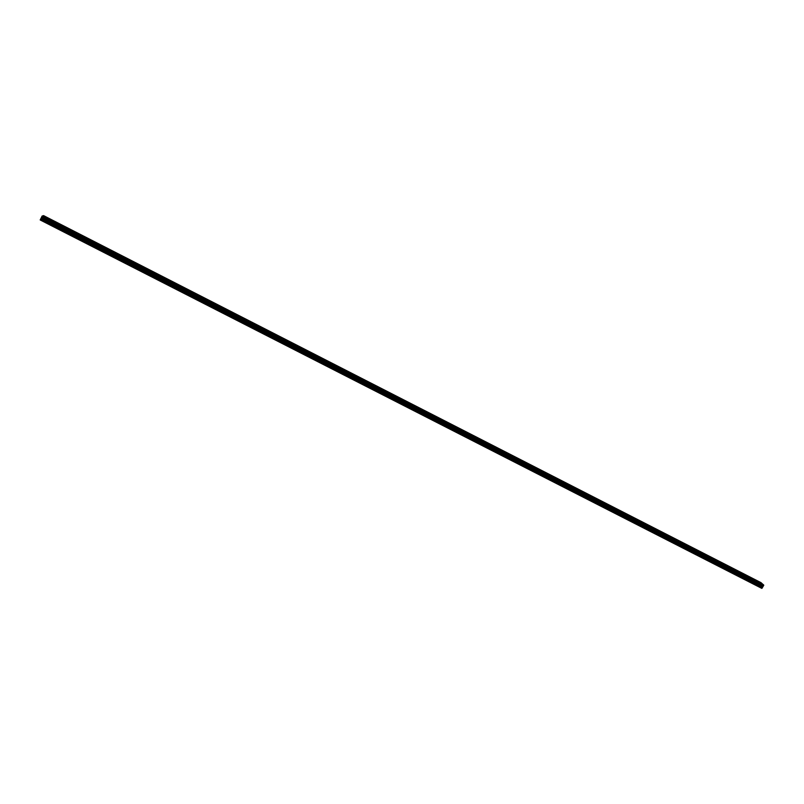 <?xml version="1.0" encoding="UTF-8"?>
<svg xmlns="http://www.w3.org/2000/svg" width="804" height="804" viewBox="0 0 804 804"><rect width="100%" height="100%" fill="white"/><g stroke="black" fill="none" stroke-linecap="round" stroke-linejoin="round"><path stroke-width="1.21" d="M761.036 582.669L43.285 215.814M43.155 215.753L42.481 216.045M761.86 583.392L762.936 584.498M763.076 586.458L763.358 584.709L42.351 215.974L41.316 217.613L763.076 586.458L41.316 217.613M41.486 217.693L762.534 586.227L762.232 586.89L41.074 218.477M41.466 217.743L41.094 218.447M761.81 588.367L762.594 587.071L40.964 218.417L40.21 219.974L761.81 588.367L40.21 219.974M761.468 583.041L43.366 215.683M761.87 583.392L43.155 215.743L761.87 583.392M762.946 584.347L42.572 215.914M763.75 585.061L42.14 216.035M763.699 585.523L41.868 216.457M763.187 586.387L41.356 217.492M762.323 586.578L41.255 218.165M762.664 587.131L40.924 218.427M762.644 587.282L40.833 218.567M762.132 588.156L40.331 219.603M761.056 582.679L43.587 215.623M763.348 584.709L42.351 215.974M762.594 587.071L40.964 218.417"/></g></svg>
